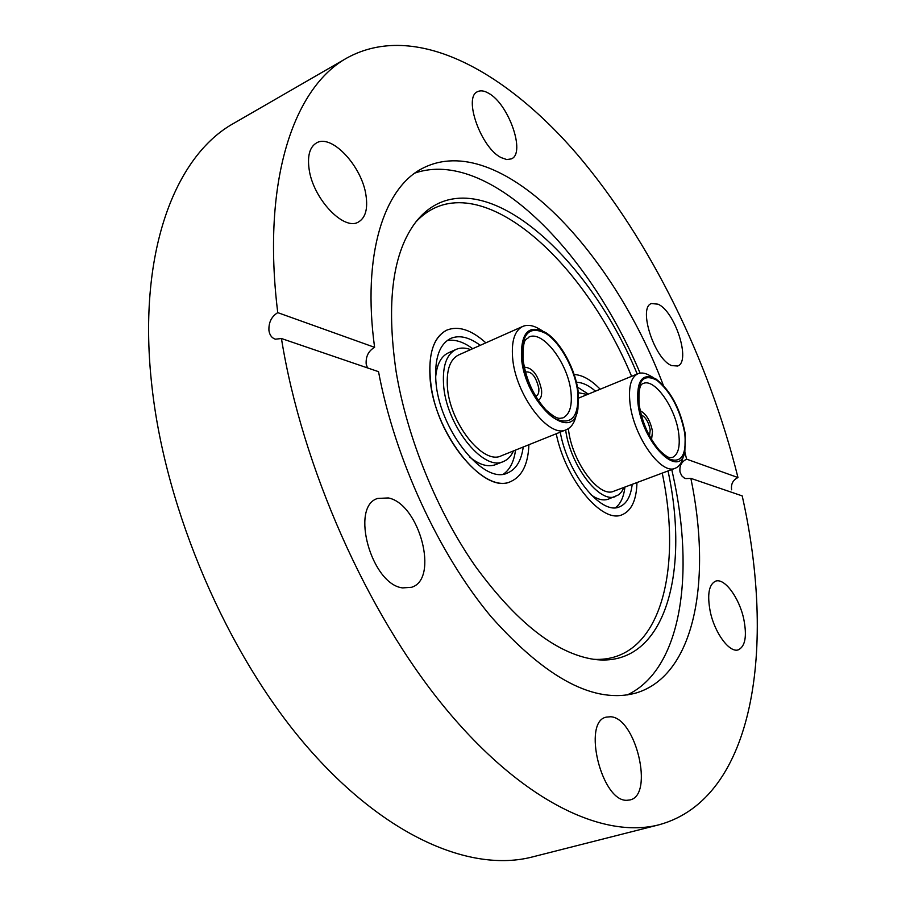 <?xml version="1.0" encoding="UTF-8"?>
<svg xmlns="http://www.w3.org/2000/svg" width="906" height="906" viewBox="0 0 906 906"><rect width="100%" height="100%" fill="white"/><g stroke="black" fill="none" stroke-linecap="round" stroke-linejoin="round"><path stroke-width="1.36" d="M485.865 342.842C471.38 329.795 458.357 325.56 446.794 330.135C432.185 338.017 427.066 357.326 431.426 388.062C439.41 441.199 485.876 494.144 510.803 481.505C522.116 476.409 528.153 464.144 528.9 444.733C528.153 464.144 522.116 476.409 510.803 481.505C483.498 495.865 432.06 430.531 429.931 375.741C428.866 351.573 434.484 336.375 446.794 330.135C458.357 325.56 471.38 329.795 485.865 342.842M600.202 389.229C591.04 379.795 582.354 374.903 574.166 374.54C582.354 374.903 591.04 379.795 600.202 389.229M668.028 470.95C690.372 574.744 664.007 668.877 593.815 659.342C556.046 653.486 516.68 622.615 475.707 566.748C437.247 511.856 407.054 437.813 396.115 371.573C386.047 302.242 392.66 252.332 415.956 221.834C471.245 151.914 584.597 246.806 637.224 374.019M415.707 222.14C472.252 160.826 580.531 253.431 631.607 376.318M671.754 469.557L672.898 474.699C695.049 573.883 681.618 669.409 627.201 694.959M626.861 800.292L629.942 799.953C654.325 795.196 635.774 717.427 610.531 716.759L606.329 717.122C582.026 721.38 601.471 801.674 626.861 800.292M402.626 587.903L411.573 587.281C439.433 579.093 419.421 503.713 388.312 497.938L377.609 498.459C349.863 506.454 371.358 584.517 402.626 587.903M365.99 195.368C362.049 166.319 331.494 133.375 316.375 143.012C309.761 147.078 307.327 155.685 309.059 168.822C312.785 198.516 343.929 231.347 358.47 221.993C365.469 217.802 367.972 208.935 365.99 195.368M501.211 157.633L506.805 159.581L511.426 158.856C525.876 153.216 508.685 103.963 488.617 93.261C484.223 90.691 480.531 90.17 477.53 91.699C463 97.27 481.211 148.154 501.211 157.633M671.674 365.582L677.575 366.024C691.278 362.004 675.117 311.313 658.005 304.178L651.471 303.544C637.711 307.372 654.596 359.557 671.674 365.582M743.735 618.911C739.205 597.62 724.449 577.632 715.547 581.176C708.843 584.506 707.065 594.63 710.236 611.561C714.675 633.135 729.647 653.26 738.379 649.817C745.321 646.318 747.099 636.023 743.735 618.911M367.451 367.893L366.183 364.076C365.684 356.477 368.493 350.894 374.597 347.338C361.913 254.461 384.053 187.236 423.079 168.063C498.549 129.875 611.663 248.301 663.305 385.254M684.857 452.071L685.253 433.838C680.451 408.787 670.7 390.509 656.012 379.014C642.388 372.321 636.363 380.384 637.937 403.204C642.014 442.456 679.387 480.203 684.857 452.071L686.612 459.149C681.437 461.743 679.251 466.046 680.032 472.049L681.686 475.729L684.053 477.87L685.785 478.606L690.87 478.368C711.901 579.67 695.185 674.993 636.442 692.886C595.038 704.438 546.601 679.058 491.154 616.76C439.116 554.517 394.79 458.617 378.527 371.675L281.438 338.516C301.97 466.692 366.885 612.728 444.325 707.008C521.981 801.436 603.271 839.284 659.104 824.766C755.536 798.333 775.763 645.253 742.207 495.899L690.87 478.368M415.016 173.023C487.949 148.131 588.481 250.147 640.089 373.125M686.612 459.149L737.971 477.553C708.707 359.603 650.587 240.758 577.45 154.666C504.642 70.022 414.869 21.031 347.292 57.78L234.088 123.137C174.745 155.662 136.523 253.85 152.072 387.609C165.889 511.55 227.18 653.634 305.741 745.174C384.529 836.85 471.029 872.886 532.411 856.94L659.104 824.766M347.292 57.78C294.099 86.885 261.37 179.943 277.757 312.638C271.46 316.545 268.516 322.536 268.946 330.622C269.705 335.186 271.857 338.04 275.401 339.195L281.438 338.516M737.971 477.553C732.954 479.987 730.836 484.064 731.618 489.795M374.597 347.338L277.757 312.638M662.241 473.113C683.226 572.683 659.081 663.113 593.43 659.296M556.227 433.759C565.627 480.157 602.377 524.11 622.15 514.733C631.561 510.701 636.51 499.976 636.963 482.558C636.51 499.976 631.561 510.701 622.15 514.733C602.377 524.11 565.627 480.157 556.227 433.759M683.962 454.778L682.886 457.983C681.437 463.396 678.888 466.817 675.264 468.243C661.187 475.412 633.419 436.103 629.998 403.159C628.3 386.964 630.95 377.145 637.971 373.702C641.595 372.287 645.785 373.068 650.542 376.024L653.52 377.655M568.402 428.617C571.403 461.052 599.081 498.538 613.86 491.188L675.264 468.243M640.214 410.758C646.25 413.849 650.338 420.724 652.49 431.358L651.573 439.557M641.188 414.801C645.616 417.043 648.628 422.083 650.202 429.92L649.511 435.933M591.199 494.97C597.688 499.523 603.407 500.916 608.345 499.149L618.617 494.835L621.663 491.709L624.03 487.394M565.65 429.976C570.293 465.627 599.897 504.166 615.729 496.409M576.397 382.287C582.343 382.366 588.707 385.333 595.491 391.166M588.322 394.11L577.45 387.1M632.195 484.336C630.791 496.443 626.544 503.951 619.421 506.862C601.346 515.548 567.666 474.019 560.236 432.151M615.536 507.688C620.655 503.77 623.781 496.896 624.925 487.054M587.439 394.472L578.3 392.717M576.862 412.762L576.25 414.959C574.642 422.649 571.324 427.564 566.295 429.716C548.889 439.025 515.016 394.246 512.581 357.326C511.392 340.758 514.778 330.464 522.728 326.432C527.79 324.325 533.634 325.379 540.27 329.591L542.264 330.69M522.728 326.432L458.64 354.948C450.282 359.15 446.511 369.41 447.326 385.73C448.934 422.117 482.966 465.435 501.301 455.809L566.295 429.716M521.448 357.417C524.608 403.261 572.875 445.39 577.937 408.821L578.334 393.023C576.069 370.35 560.905 342.004 545.842 332.672C528.979 323.997 520.848 332.253 521.448 357.417M524.234 367.19C532.49 367.485 538.266 375.107 541.562 390.033C542.015 395.48 540.893 398.9 538.209 400.293M525.401 372.026C531.528 371.03 536.001 376.466 538.821 388.357C539.161 392.944 538.073 395.514 535.559 396.081M531.777 389.025L527.824 379.659M469.433 456.884C479.319 464.869 488.062 467.451 495.65 464.619L503.453 461.505C507.79 459.716 511.131 456.194 513.464 450.928M470.633 349.614C465.231 347.61 460.361 347.542 456.046 349.422C446.794 354.076 442.615 365.446 443.498 383.532C445.231 423.997 483.113 472.185 503.453 461.505M523.215 447.009C521.403 460.565 516.227 469.206 507.688 472.909C483.362 485.707 437.745 427.734 435.775 379.104C434.778 357.519 439.784 343.952 450.792 338.391C459.433 334.835 469.24 337.157 480.248 345.333M472.683 348.697C463.487 341.868 454.982 339.161 447.168 340.565M503.611 474.008C510.055 469.387 514.03 461.414 515.537 450.089M456.046 349.422L448.368 352.853C441.041 356.341 436.805 364.427 435.661 377.111M684.8 433.544C686.759 455.99 680.95 464.234 667.371 458.277C654.891 450.769 641.04 424.688 638.424 403.521C637.009 380.86 643.147 373.113 656.839 380.26C670.882 391.902 680.202 409.659 684.8 433.544M639.138 404.574C642.116 422.366 648.764 437.485 659.081 449.92C669.738 460.157 670.293 457.224 672.411 457.473C678.209 454.642 680.315 446.658 678.707 433.532C675.706 408.096 654.54 377.87 643.237 383.51C639.783 384.008 638.413 390.962 639.115 404.393M577.79 392.683C579.025 417.054 571.403 425.695 554.925 418.606C539.863 409.874 524.087 380.848 522.037 357.779C521.573 333.193 529.614 325.152 546.171 333.668C560.893 343.238 575.389 370.429 577.79 392.683M523 359.195C525.752 378.867 533.328 395.695 545.706 409.682C558.141 420.86 559.58 418.028 562.909 417.915C569.568 414.62 572.264 406.194 571.018 392.638C568.64 364.189 542.875 329.727 528.832 337.111C526.703 340.69 522.943 335.107 522.977 358.969M637.971 373.702L578.707 398.062"/></g></svg>
